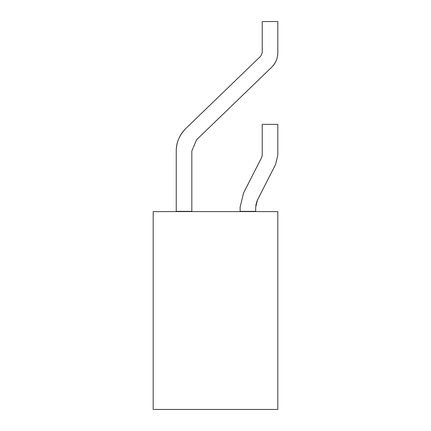 <?xml version="1.0" encoding="UTF-8"?>
<svg xmlns="http://www.w3.org/2000/svg" width="431" height="431" viewBox="0 0 431 431"><rect width="100%" height="100%" fill="white"/><g stroke="black" fill="none" stroke-linecap="round" stroke-linejoin="round"><path stroke-width="0.65" d="M153.188 409.45L153.188 211.605L153.188 409.45L277.812 409.45L153.188 409.45M277.812 211.605L277.812 409.45L277.812 211.605L153.188 211.605L277.812 211.605M262.237 52.706L260.809 56.068L262.237 52.706L260.809 56.068L262.237 52.706L260.809 56.068L262.237 52.706L260.809 56.068L262.237 52.706L260.809 56.068L262.237 52.706L260.809 56.068L262.237 52.706L260.809 56.068L262.237 52.706L260.809 56.068L262.237 52.706L260.809 56.068L262.237 52.706L260.809 56.068L262.237 52.706L262.237 21.55L262.237 52.706L260.809 56.068L185.756 128.546C179.549 134.731 176.381 142.198 176.241 150.958L176.241 211.362L191.822 211.362L191.822 150.958L196.579 139.752L191.822 150.958L191.822 211.362M196.579 139.752L271.627 67.274C275.662 63.255 277.726 58.401 277.812 52.706L277.812 21.55L262.237 21.55L277.812 21.55L277.812 52.706C277.882 58.002 275.818 62.856 271.632 67.274L196.579 139.752M262.237 155.214L261.768 157.245L262.237 155.214L261.725 157.331L243.51 193.104L240.115 207.241L240.115 211.362L255.691 211.362L255.691 207.241L257.355 200.237L255.691 207.241L257.388 200.173L255.691 207.241L257.388 200.173L275.608 164.405L277.812 155.214L277.812 124.365L262.237 124.365L262.237 155.214L261.725 157.331L262.237 155.214L261.725 157.331L262.237 155.214L261.725 157.331L262.237 155.214L261.725 157.331L262.237 155.214L261.725 157.331L262.237 155.214L262.237 124.365L277.812 124.365L277.812 155.214L275.608 164.405L257.355 200.237L255.691 207.241L257.388 200.173L255.691 207.241L257.388 200.173L255.691 207.241L257.388 200.173L255.691 207.241L255.691 211.362M257.021 200.948L255.782 205.576M176.241 211.362L176.241 150.958C176.139 142.812 179.307 135.339 185.756 128.546L260.809 56.068M240.115 211.362L240.115 207.241L243.51 193.104L261.725 157.331"/></g></svg>
